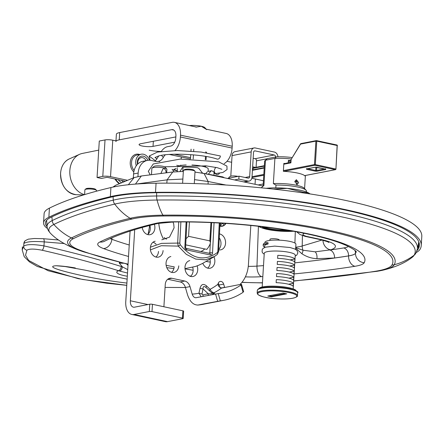<?xml version="1.0" encoding="UTF-8"?>
<svg xmlns="http://www.w3.org/2000/svg" width="444" height="444" viewBox="0 0 444 444"><rect width="100%" height="100%" fill="white"/><g stroke="black" fill="none" stroke-linecap="round" stroke-linejoin="round"><path stroke-width="0.67" d="M113.292 187.018L115.779 185.215L134.132 177.589L141.331 175.985L172.749 172L167.111 179.848L182.867 179.049M194.528 179.631L208.153 181.507L225.996 185.026M295.682 248.185L301.926 253.774C306.593 256.826 311.583 258.452 316.894 258.652L334.582 257.997A487.468 96.354 -176.5 0 0 348.573 255.894A7.143 5.234 81 0 0 343.717 247.952A480.33 94.944 3.5 0 1 329.931 250.022A7.143 5.034 -98.1 0 1 334.582 257.997M301.926 253.774A7.143 4.423 129.1 0 0 302.986 250.227L295.71 247.652M320.407 239.36A9.318 5.544 102.1 0 1 319.014 239.355L305.244 236.402A9.318 5.544 102.1 0 0 306.638 236.408L320.407 239.36A39.283 7.764 -176.5 0 1 330.564 249.828L315.223 251.831L302.986 250.227A9.318 8.053 73.2 0 1 302.203 245.998L302.431 235.592M296.686 231.84L299.972 234.488L305.25 236.402A9.318 5.544 102.1 0 1 305.089 236.363M253.163 158.286L255.128 158.702A1.865 1.449 -101 0 1 256.477 160.839L256.083 167.305M255.367 179.021L255.045 184.271M275.607 157.01A1.865 1.449 79 0 0 274.248 154.989L255.1 150.888A1.865 1.449 79 0 0 254.634 150.882A1.865 1.449 79 0 0 253.524 152.397L252.009 177.128A4.845 3.774 -101 0 1 249.128 181.069A4.845 3.774 -101 0 1 247.913 181.052L238.828 179.104L239.005 176.185L248.096 178.133A1.865 1.449 79 0 0 248.562 178.138A1.865 1.449 79 0 0 249.667 176.623L251.182 151.892A4.845 3.774 -101 0 1 254.062 147.952A4.845 3.774 -101 0 1 255.278 147.969L274.425 152.07A4.845 3.774 -101 0 1 277.938 156.804M254.062 147.952L234.943 151.67A4.845 3.774 79 0 0 232.057 155.611L230.797 176.196M239.005 176.185L227.5 178.421M238.828 179.104L234.604 179.925M84.599 194.611L84.893 189.821A5.839 1.154 3.5 0 1 85.026 189.594A5.839 1.154 3.5 0 1 86.13 189.194A5.839 1.154 3.5 0 1 92.086 189.133A5.839 1.154 3.5 0 1 96.442 190.293A5.839 1.154 3.5 0 1 96.548 190.532L96.503 191.192M96.442 190.293L95.582 189.36A4.906 0.971 -176.5 0 0 91.925 188.389A4.906 0.971 -176.5 0 0 86.919 188.439A4.906 0.971 -176.5 0 0 85.992 188.778L85.026 189.594M182.606 183.3L183.378 170.685A5.839 1.154 3.5 0 1 183.511 170.457A5.839 1.154 3.5 0 1 184.615 170.058A5.839 1.154 3.5 0 1 190.57 169.997A5.839 1.154 3.5 0 1 194.927 171.156A5.839 1.154 3.5 0 1 195.033 171.395L194.283 183.572M194.927 171.156L194.067 170.23A4.906 0.971 -176.5 0 0 190.409 169.253A4.906 0.971 -176.5 0 0 185.403 169.303A4.906 0.971 -176.5 0 0 184.476 169.641L183.511 170.457M182.762 171.44L183.033 167.21A21.429 4.235 3.5 0 1 197.48 167.71L198.829 168.398L202.492 173.043M208.358 171.434L211.766 170.774A21.429 4.235 3.5 0 1 214.064 172.871L213.964 174.498M208.747 173.704L211.044 171.018L211.766 170.774M205.949 173.376L207.387 171.728M172.106 169.386A1.865 1.11 102.1 0 1 172.605 169.763L176.834 170.668L177.345 171.584M176.834 170.668L176.179 170.318M173.965 171.856L172.605 169.763M179.987 171.473L182.184 167.899A1.865 1.11 102.1 0 1 183.017 167.21M177.511 167.155A15.401 3.047 3.5 0 1 186.191 164.952M191.969 164.996A15.401 3.047 3.5 0 1 208.258 169.031L208.114 171.384M186.036 238.733L188.556 236.319L209.829 240.881L210.462 242.557L209.962 244.439A19.375 11.538 -77.9 0 1 206.832 249.378L185.725 244.855M200.744 251.487A15.529 9.246 -77.9 0 0 204.723 248.923M189.322 125.558A9.563 1.893 3.5 0 1 201.265 126.235L195.926 127.151M206.36 129.387L201.265 126.235A9.563 1.893 3.5 0 1 204.751 127.572L206.665 129.648M148.279 233.988L149.667 225.463M219.275 223.005L217.849 251.371A1.926 0.405 2.9 0 1 218.587 251.731A1.926 0.405 2.9 0 1 218.581 251.742M217.849 251.371L217.255 252.664A1.926 1.127 49.5 0 1 217.316 254.395A1.926 1.127 49.5 0 1 217.221 254.462L214.607 256.41L217.316 254.395L218.581 251.731L220.024 223.049M217.255 252.664C204.329 261.671 192.002 259.03 180.27 244.738A1.926 0.583 144.7 0 1 178.249 246.115L186.302 254.345L195.749 259.08L205.544 259.812L214.607 256.41M180.27 244.738L179.814 243.223A1.926 0.405 -177.1 0 0 177.672 243.084L178.249 246.115L161.283 245.721L150.444 249.889M178.738 221.933L177.672 243.084L161.522 243.368L150.422 247.158M43.273 238.7A3.852 1.204 95.2 0 1 43.318 238.706L34.238 238.495L29.049 239.094C28.688 238.717 23.943 241.308 24.698 241.314L23.871 243.429C26.851 241.58 33.633 241.07 44.222 241.891L64.13 243.551M185.42 287.507L165.079 287.423L185.431 287.534M126.762 285.326L82.462 279.443L48.113 270.723L28.677 260.462L25.53 255.228L26.918 250.188C29.204 248.707 34.282 248.729 42.169 250.25A3.852 1.099 -77.1 0 0 43.973 245.904C33.483 244.122 26.723 244.2 23.704 246.143L22.211 249.911L24.215 256.682L29.543 261.943L37.335 266.478L78.155 278.654L106.471 283.183L126.762 285.348M42.169 250.25C69.436 256.466 94.899 263.286 118.554 270.707L119.658 271.051A3.852 2.048 -73 0 0 122.405 266.85L121.312 266.511C97.347 259.035 71.567 252.17 43.973 245.904L44.222 241.891A3.852 1.204 95.2 0 0 43.318 238.706L58.541 239.993M127.722 269.636L122.405 266.85L119.325 263.153L123.415 263.253M119.658 271.051L127.517 273.049M167.649 279.315L168.431 279.415M127.151 278.976L126.84 284.105M172.944 221.989L173.693 223.887L174.092 227.833L169.525 237.135L161.794 239.799M120.207 262.471L119.325 263.153L119.386 262.265M127.989 265.296L126.651 264.025M126.901 283.072C109.635 281.019 93.839 278.344 79.526 275.041C65.74 271.95 44.217 266.505 56.149 265.734L56.16 265.734C61.76 265.962 68.148 266.705 75.336 267.96M166.678 239.066A9.718 5.789 102.1 0 1 164.197 237.473M167.715 279.259L180.159 281.923A7.764 6.044 -101 0 1 185.42 287.496L187.596 294.994C189.982 301.809 193.484 305.156 198.102 305.028A83.844 65.29 79 0 0 203.163 304.307L223.893 300.283A83.844 65.29 -101 0 1 220.346 300.843L197.641 305.095L203.163 304.307M157.381 161.555L158.358 161.366A7.764 6.044 -101 0 1 157.875 161.483A7.764 6.044 -101 0 1 155.927 161.461L151.293 160.467A15.529 12.093 79 0 0 147.402 160.417L142.813 161.311A15.529 12.093 79 0 0 133.577 173.937L133.333 177.883M130.081 231.113L125.763 301.67A14.907 8.874 -77.9 0 0 131.824 314.457A14.907 8.874 -77.9 0 0 134.049 314.469L149.312 311.505A1.926 0.383 3.5 0 1 152.009 311.599L182.456 318.12A1.926 0.383 3.5 0 1 183.189 318.47A1.926 0.383 3.5 0 1 182.784 318.675L167.521 321.639A14.907 8.874 102.1 0 1 165.29 321.628L131.824 314.457M218.204 283.366A3.724 2.903 -101 0 1 219.075 285.009L219.847 287.656M219.281 237.867A8.103 6.31 -101 0 1 220.973 244.133A8.103 6.31 -101 0 1 218.698 249.406M192.718 267.294A8.103 6.31 -101 0 1 193.129 270.818A8.103 6.31 -101 0 1 190.487 276.396M174.187 266.761A8.103 6.31 -101 0 1 171.551 272.339M158.502 251.448A8.103 6.31 -101 0 1 155.866 257.032M152.991 242.246A8.103 6.31 -101 0 1 156.127 244.305M149.861 225.413A8.103 6.31 -101 0 1 150.283 228.987A8.103 6.31 -101 0 1 147.647 234.571M174.059 169.514A8.103 6.31 -101 0 1 175.402 170.091M209.945 259.363A8.103 6.31 -101 0 1 210.251 262.537A8.103 6.31 -101 0 1 207.614 268.115M221.223 224.486A8.103 6.31 -101 0 1 219.874 226.046M211.394 292.552A3.108 3.064 128.3 0 0 214.052 292.751L214.607 293.295L211.777 294.672M201.976 293.95A3.108 0.932 12 0 1 198.968 293.223L200.044 288.184A3.108 0.932 -168 0 0 203.052 288.911L208.225 293.767C211.222 294.022 212.299 293.639 211.466 292.618L206.221 287.701C203.951 285.819 202.897 286.225 203.052 288.911L201.976 293.95L202.975 294.894L208.225 293.767A3.108 0.905 -102.9 0 1 208.108 295.388M206.221 287.701L211.466 292.618M214.607 293.295A3.108 3.08 -52.8 0 1 211.727 292.846A3.108 3.08 -52.8 0 1 211.721 292.84A3.108 3.08 -52.8 0 1 211.522 292.674M206.26 287.734A3.108 1.299 134.1 0 1 206.521 285.892L210.045 289.305C211.394 291.547 212.732 292.696 214.052 292.751A76.39 59.485 -101 0 0 221.506 288.089L241.053 284.293L240.948 285.004A76.39 59.485 79 0 1 222.472 292.968A76.39 59.485 79 0 1 218.243 293.584L220.346 300.843M209.651 290.914A3.108 1.299 134.1 0 1 210.045 289.305A72.167 56.199 79 0 0 218.021 284.16L218.381 286.019L221.506 288.089M201.182 296.731L198.968 293.223A72.167 56.199 79 0 1 192.18 294.1L190.01 286.602L185.42 287.496M202.975 294.894A3.108 0.938 -101.4 0 1 202.853 296.409M243.639 291.691L241.508 284.36L241.053 284.293M195.776 297.769L218.243 293.584M218.021 284.16A3.724 2.903 -101 0 1 220.207 281.435A3.724 2.903 -101 0 1 223.665 284.116L224.609 287.351A3.724 2.903 79 0 0 224.647 287.484M239.943 284.51A31.052 24.181 79 0 0 248.435 264.53L250.821 225.463M255.528 167.41L252.642 166.794M231.651 162.293L227.006 161.3M219.547 173.171A3.879 3.025 -101 0 1 217.765 174.514A3.879 3.025 -101 0 1 215.179 173.537L214.125 171.018A7.454 4.44 -77.9 0 1 215.756 167.344M147.402 160.417A15.529 12.093 79 0 0 138.167 173.043L137.951 176.534M134.704 229.659L130.353 300.777A7.454 4.44 102.1 0 0 133.383 307.17A7.454 4.44 102.1 0 0 134.499 307.176L149.756 304.212A1.926 0.383 3.5 0 1 152.459 304.307L182.9 310.828A1.926 0.383 3.5 0 1 183.638 311.177L183.189 318.47M163.897 306.754L165.257 284.554A7.764 6.044 -101 0 1 169.874 278.238A7.764 6.044 -101 0 1 171.817 278.266L184.748 281.035A7.764 6.044 -101 0 1 190.01 286.602M225.924 223.41A8.103 6.31 -101 0 1 222.183 226.246A8.103 6.31 -101 0 1 219.869 226.151M213.958 256.832A8.103 6.31 -101 0 1 214.841 261.644A8.103 6.31 -101 0 1 210.018 268.237A8.103 6.31 -101 0 1 202.819 263.325M173.554 169.963A8.103 6.31 -101 0 1 176.246 168.504M154.373 224.281A8.103 6.31 -101 0 1 154.873 228.099A8.103 6.31 -101 0 1 150.05 234.687A8.103 6.31 -101 0 1 142.224 227.461M163.092 250.555A8.103 6.31 -101 0 1 158.269 257.148A8.103 6.31 -101 0 1 150.527 250.399A8.103 6.31 -101 0 1 155.178 241.236M178.777 265.867A8.103 6.31 -101 0 1 173.954 272.461A8.103 6.31 -101 0 1 166.211 265.706A8.103 6.31 -101 0 1 170.862 256.549M197.136 265.867A8.103 6.31 -101 0 1 197.713 269.924A8.103 6.31 -101 0 1 192.896 276.518A8.103 6.31 -101 0 1 185.154 269.763A8.103 6.31 -101 0 1 189.804 260.606M219.48 233.91A8.103 6.31 -101 0 1 225.563 243.245A8.103 6.31 -101 0 1 220.74 249.833A8.103 6.31 -101 0 1 218.681 249.806M195.987 297.741C194.317 297.78 193.046 296.57 192.18 294.1M243.179 291.636L243.062 292.307A83.844 65.29 -101 0 1 223.893 300.283M206.238 129.182L226.157 133.45A14.907 8.874 102.1 0 1 232.212 146.243L232.101 148.063A14.907 8.874 102.1 0 1 224.126 163.653M174.964 150.566A14.907 8.874 -77.9 0 0 180.386 136.985L180.497 135.159A14.907 8.874 -77.9 0 0 174.437 122.372A14.907 8.874 -77.9 0 0 172.205 122.361L119.68 132.567L119.236 139.86L171.761 129.654A7.454 4.44 102.1 0 1 172.877 129.659A7.454 4.44 102.1 0 1 175.907 136.053L175.796 137.873A7.454 4.44 102.1 0 1 170.757 146.059L167.543 146.681A14.907 8.874 -77.9 0 0 161.294 151.448M158.808 155.911L155.117 161.289M165.412 154.79A7.454 4.44 102.1 0 0 163.32 157.465C161.971 159.779 160.317 161.078 158.358 161.366L158.53 161.339M161.255 151.509A15.529 3.069 3.5 0 1 149.195 150.183M119.236 139.86A15.529 3.069 3.5 0 0 115.934 141.525L116.383 134.232A15.529 3.069 3.5 0 1 119.68 132.567M175.852 136.913L140.737 143.734A7.826 1.548 -176.5 0 0 139.072 144.572A7.826 1.548 -176.5 0 0 144.289 146.359A7.826 1.548 -176.5 0 0 153.03 146.37L174.742 142.152M158.763 223.243A32.978 25.68 79 0 0 163.353 238.805M127.212 180.231L110.539 176.657L112.765 140.193A5.528 1.093 -176.5 0 0 105.023 139.927L102.792 176.385A5.528 1.093 3.5 0 1 110.539 176.657M102.792 176.385L97.053 177.5L101.398 178.433L107.132 177.317L124.969 181.135M97.053 177.5L99.284 141.042L105.023 139.927M112.765 140.193L115.973 140.881M149.484 160.245A9.13 7.11 79 0 0 143.473 154.24A9.13 7.11 79 0 0 141.186 154.212A9.13 7.11 79 0 0 136.258 165.773M137.479 164.291A7.143 5.561 -101 0 1 141.564 156.16A7.143 5.561 -101 0 1 143.351 156.183A7.143 5.561 -101 0 1 147.852 160.34M84.488 194.644A21.118 16.445 -101 0 1 69.991 175.374A21.118 16.445 -101 0 1 79.598 154.307A21.118 16.445 -101 0 1 82.318 153.441L98.729 150.122M137.845 163.925A5.744 4.473 -101 0 1 137.762 162.332A5.744 4.473 -101 0 1 141.164 157.664A5.744 4.473 -101 0 1 146.082 160.673M118.16 179.681A19.408 15.113 79 0 0 121.395 182.651M121.434 180.381A19.408 15.113 79 0 0 123.166 181.89M160.867 173.521L163.031 168.72L163.969 168.72C165.479 169.325 166.15 170.712 165.995 172.888M151.476 174.714L151.865 168.37A7.531 1.487 3.5 0 1 152.037 168.082A7.531 1.487 3.5 0 1 159.474 167.349A7.531 1.487 3.5 0 1 166.761 168.981A7.531 1.487 3.5 0 1 166.894 169.292L166.683 172.777M152.037 168.082L153.968 166.445A5.667 1.121 3.5 0 1 159.562 165.889A5.667 1.121 3.5 0 1 165.046 167.122L166.761 168.981M216.9 159.03A3.014 2.37 -71.6 0 0 216.972 159.052A3.014 2.37 -71.6 0 0 220.363 155.994L201.099 152.042L177.206 150.549L157.454 152.064L149.184 156.033L155.528 160.872M156.904 159.107L155.195 157.359M263.098 186.103L264.618 161.305A20.785 4.107 3.5 0 1 265.09 160.506A20.785 4.107 3.5 0 1 265.462 160.24L267.355 158.613A18.826 3.724 -176.5 0 0 267.116 158.786L265.09 160.506M292.102 157.565A18.826 3.724 -176.5 0 0 276.329 156.871L274.908 158.408A20.785 4.107 3.5 0 1 291.236 158.974M261.211 187.818L263.919 185.459L265.462 160.24L274.908 158.408L273.365 183.622L275.985 185.065L275.813 187.868M276.329 156.871L267.355 158.613M275.985 185.065A22.799 4.507 3.5 0 1 306.044 190.221L304.184 188.206A20.785 4.107 -176.5 0 0 273.365 183.622M304.995 175.574L304.973 175.946A20.785 4.107 -176.5 0 0 283.361 171.317L283.844 163.42A20.785 4.107 3.5 0 1 285.326 163.503M288.228 162.937L288.389 160.367A20.785 4.107 3.5 0 1 290.626 160.589M298.646 182.528L297.269 184.499L294.805 181.707L296.337 179.703L298.646 182.528M296.459 184.432L297.125 182.823L296.72 181.002L294.91 181.102M294.983 181.202A15.651 3.091 3.5 0 1 297.036 181.807M287.279 230.214A20.541 4.057 3.5 0 1 263.486 226.862A20.541 4.057 3.5 0 0 268.836 228.432A20.541 4.057 3.5 0 0 287.279 230.214M263.919 185.459A20.785 4.107 -176.5 0 0 263.553 185.72L262.859 186.308M306.044 190.221A22.799 4.507 3.5 0 1 306.454 191.159L306.404 191.952M291.12 230.858A20.541 4.057 3.5 0 1 268.792 229.16A20.541 4.057 3.5 0 1 261.716 226.651M290.665 162.498L290.909 162.848L290.97 161.827M310.123 193.945L308.636 192.951L302.647 192.097L302.603 192.813M266.172 188.317A27.173 5.372 3.5 0 1 287.29 188.373L273.365 189.083M302.647 192.097L287.29 188.373A27.173 5.372 3.5 0 1 308.636 192.951A27.173 5.372 3.5 0 1 308.996 193.162A27.173 5.372 3.5 0 1 309.007 193.162L309.013 193.168M421.245 245.532L421.8 236.419A199.056 39.344 -176.5 0 0 156.066 183.222A91.769 18.137 -176.5 0 0 110.922 187.546A552.114 109.13 -176.5 0 0 49.428 208.125A91.769 18.137 -176.5 0 0 44.106 213.703L43.551 222.816A91.769 18.137 3.5 0 1 48.868 217.244A552.114 109.13 3.5 0 1 110.367 196.659A91.769 18.137 3.5 0 1 155.511 192.335A199.056 39.344 3.5 0 1 421.245 245.532A199.056 39.344 3.5 0 1 420.202 249.051A91.769 18.137 3.5 0 1 416.167 252.581M419.064 242.652A197.192 38.978 3.5 0 1 418.686 243.434A89.904 17.771 3.5 0 1 418.398 243.906M47.114 226.706A89.904 17.771 3.5 0 1 45.41 222.932A89.904 17.771 3.5 0 1 50.622 217.471A550.249 108.763 3.5 0 1 111.91 196.958A89.904 17.771 3.5 0 1 156.138 192.724A197.192 38.978 3.5 0 1 419.38 245.421A197.192 38.978 3.5 0 1 418.353 248.906A89.904 17.771 3.5 0 1 416.938 250.621M47.508 228.56A91.769 18.137 3.5 0 1 43.551 222.816M279.132 240.149L279.148 239.904A4.595 0.91 -176.5 0 0 276.085 238.855A4.595 0.91 -176.5 0 0 270.951 238.85A4.595 0.91 -176.5 0 0 269.969 239.344L269.908 240.409M264.635 247.086A17.077 3.374 3.5 0 1 263.17 245.588L263.248 244.372A17.077 3.374 3.5 0 1 266.883 242.541L266.811 243.756L268.026 244.017A15.529 3.069 -176.5 0 0 264.724 245.682L264.613 247.491M266.883 242.541L268.104 242.801L268.026 244.017M263.17 245.588A17.077 3.374 3.5 0 1 266.811 243.756M293.19 288.9L295.254 255.172A15.529 3.069 -176.5 0 0 289.327 252.37A15.529 3.069 -176.5 0 0 267.566 251.609A15.529 3.069 -176.5 0 0 264.258 253.28L262.193 287.007M294.86 258.985L294.677 262.021A15.529 3.069 -176.5 0 0 277.611 258.364L277.794 255.322A15.529 3.069 3.5 0 1 294.86 258.985L290.015 259.923M277.239 264.441L277.422 261.399A15.529 3.069 3.5 0 1 294.489 265.062L294.305 268.098A15.529 3.069 -176.5 0 0 277.239 264.441M276.867 270.518L277.05 267.477A15.529 3.069 3.5 0 1 294.117 271.14L293.934 274.176A15.529 3.069 -176.5 0 0 276.867 270.518M276.495 276.59L276.679 273.554A15.529 3.069 3.5 0 1 293.75 277.217L293.562 280.253A15.529 3.069 -176.5 0 0 276.495 276.59M276.124 282.667L276.307 279.631A15.529 3.069 3.5 0 1 293.379 283.289L293.19 286.33A15.529 3.069 -176.5 0 0 276.124 282.667M271.439 296.814L267.782 296.031L283.094 293.062L286.752 293.845L271.439 296.814L271.473 296.209L285.281 293.534M269.286 295.737L271.473 296.209M293.379 283.289L288.528 284.232M293.75 277.217L288.9 278.155M294.117 271.14L289.272 272.078M294.489 265.062L289.643 266M295.604 249.389L295.92 244.233A15.529 3.069 -176.5 0 0 285.575 240.692A15.529 3.069 -176.5 0 0 268.232 240.676A15.529 3.069 -176.5 0 0 264.929 242.341L264.885 243.062M296.215 290.864A18.726 3.702 -176.5 0 0 283.078 286.796A18.726 3.702 -176.5 0 0 262.865 286.863A18.726 3.702 -176.5 0 0 258.952 288.583M51.92 216.833L52.192 220.585A88.09 17.41 -176.5 0 0 47.086 226.429L46.587 220.329M113.081 196.686L113.276 200.139A548.434 108.403 -176.5 0 0 52.192 220.585A6.099 5.655 63.6 0 0 53.846 224.47A546.436 108.009 3.5 0 1 114.713 204.096A86.092 17.016 3.5 0 1 157.059 200.039A193.379 38.223 3.5 0 1 414.202 255.139A86.092 17.016 3.5 0 1 412.154 257.348L415.834 253.241A6.099 5.955 -151.7 0 1 414.202 255.139A58.114 56.732 -151.7 0 1 394.239 264.735A173.954 34.382 -176.5 0 0 162.92 215.168A66.672 13.176 -176.5 0 0 130.125 218.309A527.017 104.168 -176.5 0 0 71.423 237.956A66.672 13.176 -176.5 0 0 78.205 249.955A276.273 54.606 -176.5 0 0 83.189 251.726L77.539 249.722A58.114 47.469 -69.9 0 0 78.205 249.955A6.782 5.544 -69.9 0 0 80.053 250.194A64.441 12.737 3.5 0 1 73.499 238.6A524.786 103.73 3.5 0 1 131.951 219.036A64.441 12.737 3.5 0 1 163.647 216A171.728 33.944 3.5 0 1 392.002 264.924A6.782 6.621 28.3 0 0 394.239 264.735A66.672 13.176 -176.5 0 1 381.807 270.424C394.705 267.477 404.823 263.114 412.154 257.348M415.834 253.241L417.288 249.289A195.377 38.617 -176.5 0 0 156.61 195.987A6.099 2.087 89.3 0 0 157.059 200.039A58.114 19.869 89.3 0 0 162.92 215.168A6.782 2.32 89.3 0 0 163.647 216M156.649 192.713L156.61 195.987A88.09 17.41 -176.5 0 0 113.276 200.139A6.099 5.006 76.7 0 0 114.713 204.096A58.114 47.68 76.7 0 0 130.125 218.309A6.782 5.567 76.7 0 0 131.951 219.036M47.086 226.429C47.158 228.754 48.424 231.18 50.877 233.705A86.092 17.016 3.5 0 1 53.846 224.47A58.114 53.879 63.6 0 0 71.423 237.956A6.782 6.288 63.6 0 0 73.499 238.6M190.82 276.118A274.048 54.168 3.5 0 1 189.233 275.868M128.061 264.125A274.048 54.168 3.5 0 1 80.053 250.194M262.454 282.761A64.441 12.737 3.5 0 1 242.013 282.251M293.667 281.096L377.061 271.301L381.807 270.424A66.672 13.176 -176.5 0 1 377.256 271.262A6.782 4.973 -99 0 1 377.061 271.301A6.782 4.973 -99 0 1 375.591 271.24A524.786 103.73 3.5 0 1 293.678 280.891M392.002 264.924A64.441 12.737 3.5 0 1 375.591 271.24M294.106 273.92A496.775 98.191 -176.5 0 0 354.911 266.289A36.43 7.198 -176.5 0 0 364.191 262.72A143.717 28.405 -176.5 0 0 173.082 221.772A36.43 7.198 -176.5 0 0 155.167 223.493A496.775 98.191 -176.5 0 0 99.833 242.008A36.43 7.198 -176.5 0 0 103.535 248.568A246.037 48.629 -176.5 0 0 128.527 256.46M245.371 276.862A36.43 7.198 -176.5 0 0 261.555 276.662A496.775 98.191 -176.5 0 0 262.831 276.568M166.145 265.318A246.037 48.629 -176.5 0 0 174.176 266.888M185.02 268.875A246.037 48.629 -176.5 0 0 193.146 270.263M263.103 185.997L204.079 173.493L208.153 181.507L208.07 184.077M141.331 175.985L135.448 184.094M136.358 184.027L167.111 179.848L166.811 183.156M134.132 177.589L128.355 184.737M321.972 240.043L302.203 245.998A29.976 5.927 3.5 0 1 295.737 247.214M295.299 231.59L294.921 243.051M356.105 251.543A134.41 26.568 3.5 0 1 355.483 253.269A27.123 5.361 3.5 0 1 348.573 255.927L348.573 255.894A27.123 5.361 -176.5 0 0 355.483 253.235A134.404 26.568 -176.5 0 0 356.099 251.537M354.911 266.289A9.318 6.827 81 0 1 348.573 255.927A487.468 96.354 3.5 0 1 294.783 262.831M263.503 265.617A487.468 96.354 3.5 0 1 256.965 266.106L258.414 226.274M261.555 276.662A9.318 5.128 85.9 0 1 256.965 266.106A27.123 5.361 3.5 0 1 248.279 266.339M210.267 262.11A236.73 46.792 3.5 0 1 206.288 261.499M129.232 244.994A236.73 46.792 3.5 0 1 111.871 239.305L112.021 237.795M103.535 248.568A9.318 7.609 110.1 0 0 111.871 239.305A27.123 5.361 3.5 0 1 110.168 238.6M364.191 262.72A9.318 9.096 28.3 0 1 355.483 253.269L355.483 253.235A7.143 6.971 28.3 0 0 354.961 250.472M316.894 258.652A7.143 4.912 95.4 0 0 315.223 251.831M348.379 246.47A19.986 3.952 3.5 0 1 343.717 247.952M306.638 236.408C302.458 235.215 301.831 234.149 304.751 233.205M330.564 249.828A9.318 8.053 -106.8 0 1 322.96 240.298M99.833 242.008A9.318 8.636 63.6 0 0 104.534 241.236C117.538 234.748 135.315 228.815 157.87 223.443A9.318 7.642 -103.3 0 1 155.167 223.493M157.87 223.443L173.759 221.972A9.318 3.186 -90.7 0 1 173.082 221.772M263.231 183.966L258.203 184.943M256.477 160.839L267.138 158.769M249.667 176.623L245.149 177.506M232.057 155.611L251.182 151.892M247.913 181.052L243.745 181.862M254.201 151.06L255.1 150.888M274.248 154.989L255.128 158.702M237.923 176.396L237.546 176.312C234.36 175.846 232.173 175.791 230.991 176.146A4.579 0.905 3.5 0 1 237.601 176.329A4.579 0.905 3.5 0 1 237.912 176.401M188.556 236.319L189.433 221.978M210.95 222.594L209.829 240.881M180.786 165.501L180.808 165.085M181.18 159.041L181.302 157.021M191.081 149.162L190.964 151.049M190.748 154.651L190.482 158.941M193.184 158.996L193.434 154.862M193.656 151.26L193.778 149.256M205.783 151.826L205.727 152.692M205.505 156.377L205.3 159.735M204.928 165.751L204.862 166.883M149.584 225.485L149.517 226.673A1.926 0.372 3.2 0 1 149.606 226.568M179.814 243.223L180.886 221.928M186.125 221.945L184.865 247.025A2.547 1.976 77.5 0 0 186.741 249.939L210.406 255.011A2.547 1.976 77.5 0 0 212.532 252.952L214.047 222.733M210.301 243.523L209.829 252.891A1.926 0.405 2.9 0 1 212.532 252.952M208.58 253.169L209.829 252.891A0.622 0.483 -102.5 0 1 209.54 253.374M210.406 255.011A1.926 1.149 -77.9 0 0 209.618 253.391L185.975 248.324L185.603 247.386A1.926 0.405 2.9 0 0 184.865 247.025M186.741 249.939A1.926 1.149 -77.9 0 0 185.975 248.324L185.958 248.318M24.698 241.314A3.852 3.741 39.5 0 0 23.871 243.429L23.704 246.143A3.852 3.724 -143.2 0 0 26.918 250.188M127.323 276.224A19.286 3.813 -176.5 0 1 118.554 270.707A3.852 2.031 -72.6 0 0 121.312 266.511M200.044 288.184C201.26 284.171 203.419 283.405 206.521 285.892M158.358 161.366L159.746 161.66M176.745 165.307L179.326 165.856M214.036 173.293L215.179 173.537M147.991 304.556L130.353 300.777M217.643 301.232L215.529 293.945M243.062 292.307L240.948 285.004M180.497 135.159L232.212 146.243M171.761 129.654L173.898 130.109M232.101 148.063L180.386 136.985M174.403 154.229L190.559 157.692M190.271 158.941L169.331 154.451M163.32 157.465L161.455 155.345M167.521 321.639L134.049 314.469M138.167 173.043L133.577 173.937M224.609 287.351L220.84 288.084M223.665 284.116L219.075 285.009M184.748 281.035L180.159 281.923M171.817 278.266L168.076 278.987M149.756 304.212L149.312 311.505M152.459 304.307L152.009 311.599M182.9 310.828L182.456 318.12M153.341 141.286L153.03 146.37M139.638 154.512A10.062 7.837 79 0 0 130.242 162.41A10.062 7.837 79 0 0 133.811 171.917M134.144 170.413A9.13 7.11 -101 0 1 131.546 162.454A9.13 7.11 -101 0 1 136.98 155.028L141.186 154.212M119.514 183.483A21.112 16.445 -101 0 1 115.496 179.11M114.879 178.976A21.423 16.683 79 0 0 119.086 183.672M69.142 158.98C64.053 161.527 61.189 166.289 60.562 173.26C61.006 185.697 66.178 192.835 76.079 194.688A18.482 14.391 -101 0 1 74.02 194.428A18.482 14.391 -101 0 1 60.606 173.232A18.482 14.391 -101 0 1 69.142 158.98L79.598 154.307M219.786 238.7A9.934 1.965 3.5 0 1 219.236 238.789M219.924 225.086A7.454 1.471 3.5 0 1 220.318 225.602L220.252 225.38M219.991 223.754A8.386 1.659 3.5 0 1 220.296 225.458M220.407 223.071A11.022 2.181 3.5 0 1 220.44 226.274M224.42 223.31A11.955 2.364 3.5 0 1 224.925 224.054M293.434 231.257A22.86 4.518 3.5 0 1 259.141 226.357M263.431 180.73L251.826 178.244M283.794 171.334L314.907 165.29A0.622 0.483 -101 0 1 314.457 164.58L283.405 170.613M263.814 174.42L252.037 176.706M251.976 177.517L263.764 175.23M304.651 175.641L335.436 169.658A0.622 0.622 0 0 0 335.936 169.086L335.803 169.153A0.622 0.483 -101 0 1 335.281 169.658A0.622 0.372 -77.9 0 0 335.697 168.975L315.329 164.607A0.622 0.372 102.1 0 1 314.907 165.29L335.281 169.658L304.617 175.613M283.794 164.23L290.909 162.848L291.114 159.457L300.56 144.1L315.895 141.125A0.622 0.483 -101 0 1 316.417 140.62A0.622 0.372 102.1 0 1 316.766 141.153L315.329 164.607L314.457 164.58L315.895 141.125L316.766 141.153L337.135 145.515L335.936 169.086L337.24 145.699M264.202 168.037L252.425 170.329M306.704 168.881A0.622 0.483 -101 0 1 306.404 168.936L306.615 169.297A0.622 0.372 -77.9 0 0 306.987 168.853M306.615 169.297L315.273 171.151A0.622 0.372 -77.9 0 0 315.695 170.468L307.603 168.737M315.273 171.151L317.016 171.212A0.622 0.483 -101 0 1 316.561 170.502L315.695 170.468L315.895 167.194M317.016 171.212L325.813 169.503A0.622 0.483 -101 0 1 325.413 169.125M324.57 168.942L316.561 170.502L316.761 167.271M325.813 169.503L325.602 169.142A0.622 0.372 102.1 0 1 325.424 169.109M325.602 169.142L316.938 167.288A0.622 0.372 102.1 0 1 316.772 167.255M316.938 167.288L315.201 167.227A0.622 0.483 79 0 0 315.456 167.194M315.201 167.227L306.404 168.936M301.088 143.601A0.622 0.483 79 0 0 300.932 143.595L316.261 140.62A0.622 0.622 0 0 1 316.511 140.62L336.879 144.983A0.622 0.622 0 0 1 337.373 145.632L337.135 145.515A0.622 0.372 -77.9 0 0 336.791 144.983L316.594 140.659M291.292 159.174L300.521 143.884A0.622 0.622 0 0 1 300.932 143.595A0.622 0.483 79 0 0 300.56 144.1L300.644 143.817M252.902 169.802L252.98 168.487M264.319 166.134L252.991 168.337A0.622 0.483 -101 0 1 253.513 167.832M288.317 161.472L290.892 160.972M290.82 162.177L290.981 159.524A0.622 0.622 0 0 1 291.075 159.235L291.103 159.607M418.686 243.434L418.353 248.906M155.511 192.335L156.066 183.222M110.367 196.659L110.922 187.546M48.868 217.244L49.428 208.125M289.566 288.65A19.564 3.868 -176.5 0 0 270.202 286.968A19.564 3.868 -176.5 0 0 258.164 289.316M289.91 289.183A20.185 3.99 3.5 0 1 297.613 292.829L297.447 295.565A20.185 3.99 -176.5 0 0 289.743 291.919A20.185 3.99 -176.5 0 0 268.598 290.215A20.185 3.99 -176.5 0 0 257.154 293.101L257.32 290.365A20.185 3.99 3.5 0 1 268.77 287.479A20.185 3.99 3.5 0 1 289.91 289.183M289.322 292.602A19.564 3.868 3.5 0 1 284.537 298.962A19.564 3.868 3.5 0 1 257.931 293.256A19.564 3.868 3.5 0 1 289.322 292.602M417.288 249.289L418.809 241.902M77.539 249.722C65.801 245.177 56.915 239.838 50.877 233.705M190.665 276.257L189.705 276.107M128.044 264.352L83.189 251.726M262.443 282.911L241.913 282.384M172.749 172L183.328 171.44M194.988 172.094L204.079 173.493M112.865 187.107L115.718 185.242M319.014 239.355C330.786 242.274 327.811 242.274 328.893 242.48M173.759 221.972C217.332 221.356 268.787 225.896 305.661 233.588C323.704 237.357 337.407 241.392 346.758 245.699C357.031 250.743 355.611 251.52 356.443 251.97L356.443 251.964M249.128 181.069L244.361 181.996M230.991 176.146L229.276 177.006L228.538 178.222M208.047 171.401L211.461 170.735M173.787 169.747L176.285 170.28M210.462 242.557L211.677 222.627M177.267 171.223L177.439 168.42M205.605 167.127L205.683 165.828M206.049 159.812L206.255 156.504M206.477 152.808L206.516 152.175M148.102 234.171L149.517 226.673M186.88 221.95L185.603 247.386M22.389 246.847L22.2 249.922M214.585 256.427L202.497 263.486L198.712 265.229L195.643 266.411L184.998 268.648M166.789 267.649L173.898 268.57M56.16 265.734L65.14 266.555L85.209 270.168L127.139 279.171M196.187 127.028L174.437 122.372M76.079 194.688L83.472 194.955M219.797 238.728L219.231 238.817M201.099 172.927L222.783 176.901L224.348 177.755M150.205 174.869L148.313 171.279L153.269 163.969L180.214 159.08L218.631 161.816L226.934 166.106L227.039 169.541L222.888 172.466L215.268 173.632M214.385 173.693L214.008 173.715M150.105 160.284L149.184 156.033M164.513 166.789L206.188 165.884L217.233 167.677L221.883 169.314M154.967 157.565L158.453 156.005C169.774 152.536 204.074 154.351 216.972 159.052M215.606 167.56L216.417 167.488M304.59 188.644L305.394 175.497M258.608 226.296L260.156 227.25L266.233 229.232L280.869 231.224L293.589 231.285M251.826 178.266L263.425 180.752M325.491 168.726L325.724 169.208L315.357 167.233L306.504 168.953L306.793 168.504M252.769 169.824L252.858 168.404A0.622 0.622 0 0 1 253.358 167.832L264.347 165.695M288.345 161.033L290.92 160.534M290.82 162.199L283.821 163.792M264.23 167.599L252.453 169.891M264.202 254.201L262.809 253.113L262.099 251.926L262.232 249.528L263.059 248.44L265.529 247.164L274.675 246.109L289.993 247.508L294.872 249.006L296.992 250.472L297.88 252.897L296.753 255.145L295.193 256.099M257.32 290.365L258.208 289.005L260.872 287.94L266.988 287.09C274.786 286.674 282.34 287.196 289.66 288.65C296.42 290.62 299.073 292.013 297.613 292.829M297.447 295.565C297.963 296.226 296.781 297.03 293.9 297.991C289.333 299.023 283.117 299.256 275.247 298.684C267.654 298.224 261.86 296.853 257.875 294.561L257.154 293.101"/></g></svg>
